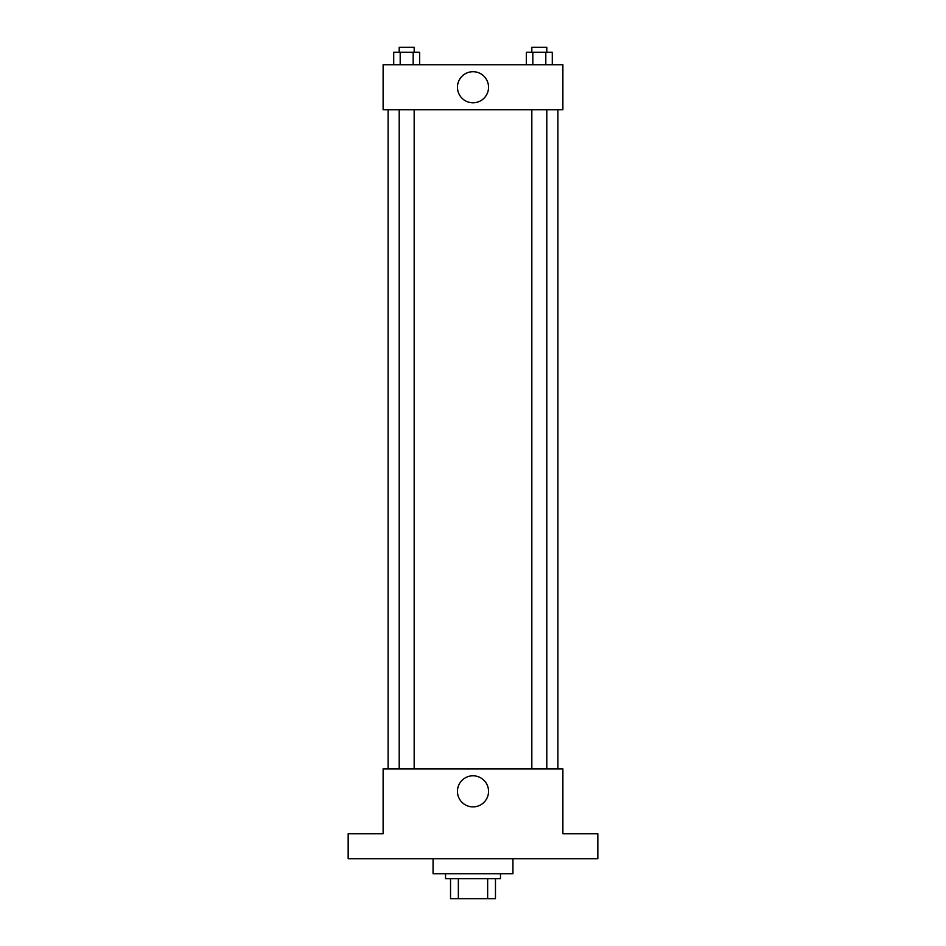 <?xml version="1.0" encoding="UTF-8"?>
<svg xmlns="http://www.w3.org/2000/svg" width="946" height="946" viewBox="0 0 946 946"><rect width="100%" height="100%" fill="white"/><g stroke="black" fill="none" stroke-linecap="round" stroke-linejoin="round"><path stroke-width="1.42" d="M487.651 878.728L487.651 898.7L450.533 898.7L450.533 878.728M487.651 898.7L495.468 898.7L495.468 878.728L495.468 898.7M500.469 873.737L500.469 878.728L445.531 878.728L445.531 873.737M458.349 878.728L458.349 898.7M433.055 858.755L433.055 873.737L512.945 873.737L512.945 858.755M597.837 858.755L348.163 858.755L348.163 833.781L383.118 833.781L383.118 768.873L562.882 768.873L562.882 833.781L597.837 833.781L597.837 858.755M488.55 791.341A15.55 15.55 0 0 1 465.231 804.81A15.55 15.55 0 0 1 465.231 777.872A15.55 15.55 0 0 1 488.55 791.341M557.892 109.724L557.892 768.873M531.829 768.873L531.829 109.724M414.171 109.724L414.171 768.873M562.882 109.724L383.118 109.724L383.118 64.777L562.882 64.777L562.882 109.724M488.55 87.245A15.55 15.55 0 0 1 465.231 100.714A15.55 15.55 0 0 1 465.231 73.788A15.55 15.55 0 0 1 488.55 87.245M552.287 64.777L552.287 52.29L526.343 52.29L526.343 64.777M545.807 52.29L545.807 64.777M532.823 52.29L532.823 64.777M531.829 52.29L531.829 47.3L546.8 47.3L546.8 52.29M419.657 64.777L419.657 52.29L393.713 52.29L393.713 64.777M413.177 52.29L413.177 64.777M400.193 52.29L400.193 64.777M399.2 52.29L399.2 47.3L414.171 47.3L414.171 52.29M388.108 109.724L388.108 768.873M546.8 768.873L546.8 109.724M399.2 109.724L399.2 768.873"/></g></svg>
